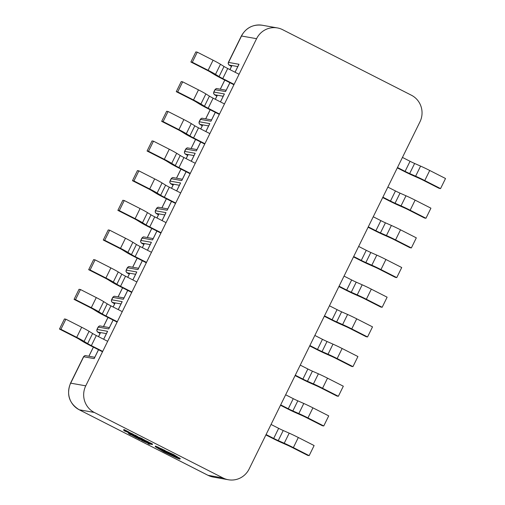 <?xml version="1.0" encoding="UTF-8"?>
<svg xmlns="http://www.w3.org/2000/svg" width="505" height="505" viewBox="0 0 505 505"><rect width="100%" height="100%" fill="white"/><g stroke="black" fill="none" stroke-linecap="round" stroke-linejoin="round"><path stroke-width="0.76" d="M402.453 157.421L410.054 161.291A6.628 0.417 -153.8 0 0 414.618 163.468L420.596 166.107A13.256 0.827 26.2 0 1 429.723 170.469L445.524 178.505L440.556 188.599L424.762 180.556A13.256 0.827 -153.8 0 0 415.628 176.195L409.656 173.556A6.628 0.417 26.2 0 1 405.092 171.378L397.485 167.508M397.302 167.887L403.659 171.119A13.256 0.827 -153.8 0 0 412.787 175.481L418.759 178.12A6.628 0.417 26.2 0 1 423.323 180.298L439.123 188.34L440.556 188.599M233.922 84.739L221.323 78.325A13.256 0.827 26.2 0 1 213.924 74.273L210.377 72.07A6.628 0.417 -153.8 0 0 206.678 70.043L190.877 62.001L195.845 51.914L197.278 52.166L192.31 62.254L208.111 70.296A13.256 0.827 26.2 0 1 215.509 74.349L219.063 76.558A6.628 0.417 -153.8 0 0 222.762 78.584L234.105 84.354M190.877 62.001L192.31 62.254M239.073 74.267L227.723 68.497A6.628 0.417 26.2 0 1 224.024 66.471L220.477 64.261A13.256 0.827 -153.8 0 0 213.078 60.209L197.278 52.166M387.853 187.09L395.453 190.959A6.628 0.417 -153.8 0 0 400.017 193.137L405.995 195.776A13.256 0.827 26.2 0 1 415.123 200.138L430.923 208.18L425.961 218.267L410.161 210.225A13.256 0.827 -153.8 0 0 401.033 205.87L395.055 203.225A6.628 0.417 26.2 0 1 390.491 201.047L382.885 197.177M382.702 197.556L389.058 200.794A13.256 0.827 -153.8 0 0 398.186 205.15L404.158 207.789A6.628 0.417 26.2 0 1 408.722 209.973L424.522 218.015L425.961 218.267M373.252 216.759L380.858 220.628A6.628 0.417 -153.8 0 0 385.422 222.812L391.394 225.451A13.256 0.827 26.2 0 1 400.522 229.807L416.322 237.849L411.36 247.936L395.56 239.9A13.256 0.827 -153.8 0 0 386.432 235.538L380.454 232.9A6.628 0.417 26.2 0 1 375.89 230.722L368.284 226.852M368.101 227.231L374.458 230.463A13.256 0.827 -153.8 0 0 383.585 234.825L389.563 237.464A6.628 0.417 26.2 0 1 394.127 239.641L409.921 247.684L411.36 247.936M358.651 246.434L366.258 250.303A6.628 0.417 -153.8 0 0 370.822 252.481L376.793 255.12A13.256 0.827 26.2 0 1 385.921 259.482L401.721 267.524L396.76 277.611L380.959 269.569A13.256 0.827 -153.8 0 0 371.831 265.207L365.854 262.568A6.628 0.417 26.2 0 1 361.29 260.391L353.689 256.521M353.5 256.9L359.857 260.138A13.256 0.827 -153.8 0 0 368.985 264.494L374.962 267.132A6.628 0.417 26.2 0 1 379.526 269.316L395.327 277.352L396.76 277.611M344.05 276.102L351.657 279.972A6.628 0.417 -153.8 0 0 356.221 282.156L362.192 284.795A13.256 0.827 26.2 0 1 371.32 289.15L387.12 297.192L382.159 307.28L366.359 299.238A13.256 0.827 -153.8 0 0 357.231 294.882L351.253 292.243A6.628 0.417 26.2 0 1 346.689 290.059L339.089 286.19M338.899 286.575L345.256 289.807A13.256 0.827 -153.8 0 0 354.384 294.169L360.362 296.807A6.628 0.417 26.2 0 1 364.926 298.985L380.726 307.027L382.159 307.28M329.449 305.777L337.056 309.647A6.628 0.417 -153.8 0 0 341.62 311.825L347.591 314.464A13.256 0.827 26.2 0 1 356.726 318.825L372.52 326.868L367.558 336.955L351.758 328.913A13.256 0.827 -153.8 0 0 342.63 324.551L336.658 321.912A6.628 0.417 26.2 0 1 332.088 319.734L324.488 315.865M324.298 316.244L330.655 319.476A13.256 0.827 -153.8 0 0 339.783 323.838L345.761 326.476A6.628 0.417 26.2 0 1 350.325 328.654L366.125 336.696L367.558 336.955M314.849 335.446L322.455 339.316A6.628 0.417 -153.8 0 0 327.019 341.494L332.991 344.139A13.256 0.827 26.2 0 1 342.125 348.494L357.925 356.536L352.957 366.624L337.157 358.582A13.256 0.827 -153.8 0 0 328.029 354.226L322.057 351.587A6.628 0.417 26.2 0 1 317.493 349.403L309.887 345.534M309.698 345.912L316.054 349.151A13.256 0.827 -153.8 0 0 325.182 353.506L331.16 356.151A6.628 0.417 26.2 0 1 335.724 358.329L351.524 366.371L352.957 366.624M300.248 365.115L307.854 368.991A6.628 0.417 -153.8 0 0 312.418 371.169L318.396 373.807A13.256 0.827 26.2 0 1 327.524 378.169L343.324 386.205L338.356 396.292L322.556 388.257A13.256 0.827 -153.8 0 0 313.428 383.895L307.457 381.256A6.628 0.417 26.2 0 1 302.893 379.078L295.286 375.209M295.097 375.587L301.453 378.819A13.256 0.827 -153.8 0 0 310.588 383.181L316.559 385.82A6.628 0.417 26.2 0 1 321.123 387.998L336.923 396.04L338.356 396.292M285.653 394.79L293.253 398.66A6.628 0.417 -153.8 0 0 297.817 400.837L303.795 403.476A13.256 0.827 26.2 0 1 312.923 407.838L328.723 415.88L323.755 425.967L307.955 417.925A13.256 0.827 -153.8 0 0 298.827 413.563L292.856 410.925A6.628 0.417 26.2 0 1 288.292 408.747L280.685 404.877M280.502 405.256L286.859 408.495A13.256 0.827 -153.8 0 0 295.987 412.85L301.958 415.489A6.628 0.417 26.2 0 1 306.522 417.673L322.323 425.709L323.755 425.967M271.052 424.459L278.653 428.328A6.628 0.417 -153.8 0 0 283.217 430.512L289.195 433.151A13.256 0.827 26.2 0 1 298.322 437.507L314.123 445.549L309.155 455.636L293.361 447.6A13.256 0.827 -153.8 0 0 284.227 443.238L278.255 440.6A6.628 0.417 26.2 0 1 273.691 438.422L266.084 434.546M265.901 434.931L272.258 438.163A13.256 0.827 -153.8 0 0 281.386 442.525L287.358 445.164A6.628 0.417 26.2 0 1 291.922 447.342L307.722 455.384L309.155 455.636M219.321 114.408L206.728 108.001A13.256 0.827 26.2 0 1 199.33 103.948L195.776 101.739A6.628 0.417 -153.8 0 0 192.077 99.712L176.277 91.67L181.244 81.583L182.677 81.842L177.709 91.929L193.51 99.965A13.256 0.827 26.2 0 1 200.908 104.017L204.462 106.227A6.628 0.417 -153.8 0 0 208.161 108.253L219.505 114.029M176.277 91.67L177.709 91.929M224.472 103.942L213.123 98.166A6.628 0.417 26.2 0 1 209.423 96.139L205.876 93.93A13.256 0.827 -153.8 0 0 198.478 89.877L182.677 81.842M204.721 144.077L192.127 137.669A13.256 0.827 26.2 0 1 184.729 133.617L181.175 131.407A6.628 0.417 -153.8 0 0 177.476 129.387L161.676 121.345L166.644 111.258L168.077 111.51L163.115 121.598L178.915 129.64A13.256 0.827 26.2 0 1 186.313 133.692L189.861 135.902A6.628 0.417 -153.8 0 0 193.56 137.922L204.904 143.698M161.676 121.345L163.115 121.598M209.872 133.61L198.522 127.834A6.628 0.417 26.2 0 1 194.823 125.808L191.275 123.605A13.256 0.827 -153.8 0 0 183.877 119.552L168.077 111.51M190.12 173.752L177.526 167.338A13.256 0.827 26.2 0 1 170.128 163.292L166.574 161.082A6.628 0.417 -153.8 0 0 162.875 159.056L147.075 151.014L152.043 140.927L153.476 141.179L148.514 151.273L164.314 159.309A13.256 0.827 26.2 0 1 171.713 163.361L175.26 165.571A6.628 0.417 -153.8 0 0 178.959 167.597L190.309 173.373M147.075 151.014L148.514 151.273M195.271 163.285L183.921 157.51A6.628 0.417 26.2 0 1 180.222 155.483L176.674 153.274A13.256 0.827 -153.8 0 0 169.276 149.221L153.476 141.179M175.519 203.42L162.926 197.013A13.256 0.827 26.2 0 1 155.527 192.96L151.98 190.751A6.628 0.417 -153.8 0 0 148.274 188.725L132.48 180.689L137.442 170.595L138.875 170.854L133.913 180.941L149.714 188.984A13.256 0.827 26.2 0 1 157.112 193.036L160.659 195.239A6.628 0.417 -153.8 0 0 164.359 197.266L175.708 203.042M132.48 180.689L133.913 180.941M180.67 192.954L169.32 187.178A6.628 0.417 26.2 0 1 165.621 185.152L162.073 182.943A13.256 0.827 -153.8 0 0 154.675 178.896L138.875 170.854M160.918 233.095L148.325 226.682A13.256 0.827 26.2 0 1 140.927 222.629L137.379 220.426A6.628 0.417 -153.8 0 0 133.68 218.4L117.88 210.358L122.841 200.27L124.274 200.523L119.313 210.61L135.113 218.652A13.256 0.827 26.2 0 1 142.511 222.705L146.059 224.914A6.628 0.417 -153.8 0 0 149.758 226.941L161.108 232.717M117.88 210.358L119.313 210.61M166.069 222.623L154.726 216.853A6.628 0.417 26.2 0 1 151.027 214.827L147.473 212.618A13.256 0.827 -153.8 0 0 140.074 208.565L124.274 200.523M146.317 262.764L133.724 256.357A13.256 0.827 26.2 0 1 126.326 252.304L122.778 250.095A6.628 0.417 -153.8 0 0 119.079 248.069L103.279 240.026L108.24 229.939L109.673 230.198L104.712 240.285L120.512 248.327A13.256 0.827 26.2 0 1 127.91 252.374L131.458 254.583A6.628 0.417 -153.8 0 0 135.157 256.609L146.507 262.385M103.279 240.026L104.712 240.285M151.468 252.298L140.125 246.522A6.628 0.417 26.2 0 1 136.426 244.496L132.872 242.286A13.256 0.827 -153.8 0 0 125.474 238.234L109.673 230.198M131.717 292.439L119.123 286.026A13.256 0.827 26.2 0 1 111.725 281.973L108.177 279.77A6.628 0.417 -153.8 0 0 104.478 277.744L88.678 269.702L93.64 259.614L95.079 259.867L90.111 269.954L105.911 277.996A13.256 0.827 26.2 0 1 113.309 282.049L116.857 284.258A6.628 0.417 -153.8 0 0 120.556 286.284L131.906 292.054M88.678 269.702L90.111 269.954M136.868 281.967L125.524 276.191A6.628 0.417 26.2 0 1 121.825 274.164L118.271 271.961A13.256 0.827 -153.8 0 0 110.873 267.909L95.079 259.867M117.116 322.108L104.522 315.701A13.256 0.827 26.2 0 1 97.124 311.648L93.576 309.439A6.628 0.417 -153.8 0 0 89.877 307.412L74.077 299.37L79.039 289.283L80.478 289.535L75.51 299.629L91.31 307.665A13.256 0.827 26.2 0 1 98.709 311.718L102.263 313.927A6.628 0.417 -153.8 0 0 105.962 315.953L117.305 321.729M74.077 299.37L75.51 299.629M122.267 311.642L110.923 305.866A6.628 0.417 26.2 0 1 107.224 303.84L103.677 301.63A13.256 0.827 -153.8 0 0 96.278 297.578L80.478 289.535M102.521 351.777L89.922 345.37A13.256 0.827 26.2 0 1 82.523 341.317L78.976 339.108A6.628 0.417 -153.8 0 0 75.277 337.081L59.476 329.045L64.444 318.952L65.877 319.21L60.909 329.298L76.709 337.34A13.256 0.827 26.2 0 1 84.108 341.393L87.662 343.596A6.628 0.417 -153.8 0 0 91.361 345.622L102.704 351.398M59.476 329.045L60.909 329.298M107.672 341.311L96.322 335.535A6.628 0.417 26.2 0 1 92.623 333.508L89.076 331.305A13.256 0.827 -153.8 0 0 81.677 327.253L65.877 319.21M141.949 439.243L136.956 437.172L140.68 439.066L140.119 438.466L141.949 439.243L142.24 438.649L137.36 436.617M145.219 440.518L144.853 441.117L148.281 442.632L144.922 441.111L145.219 440.518L146.519 440.979L146.229 441.572M148.407 442.765L148.571 442.039L146.387 440.96M150.932 444.166L148.091 442.967L152.239 444.627L152.535 444.034L149.606 442.55L149.164 443.112L150.989 444.047M149.07 442.67L148.609 442.437M149.398 442.639L148.83 443.15M144.96 440.884L144.607 440.707M143.294 440.448L141.981 439.792M223.059 477.983L94.315 412.459L79.253 409.782L207.997 475.3L223.059 477.983A19.878 19.392 100.1 0 0 228.336 479.75A19.878 19.392 100.1 0 0 249.135 468.993L419.958 121.838A19.878 19.392 100.1 0 0 411.398 95.218L282.661 29.7A19.878 19.392 100.1 0 0 277.378 27.927A19.878 19.392 100.1 0 0 256.578 38.689L241.516 36.006L228.525 62.418L238.998 64.28L238.612 65.063M141.381 439.072L140.819 438.788M138.679 438.094L138.023 437.797M139.008 438.062L138.439 438.567L140.011 439.369M144.588 440.745L141.242 439.344L144.588 440.745L144.878 440.152L142.031 438.782M135.877 436.503L133.036 435.304L137.183 436.97L137.48 436.377L134.557 434.887L134.109 435.455L135.933 436.383M134.014 435.007L133.358 434.717M134.343 434.982L133.781 435.487M133.238 434.956L128.459 432.918L131.887 434.717L133.238 434.956L133.528 434.363L128.409 431.99M128.51 432.551L128.8 431.958L124.684 429.862L123.908 429.471L123.618 430.064L124.337 430.879L128.51 432.551L123.618 430.064M179.824 459.171L173.6 455.289L163.248 450.776L177.375 457.934L164.542 451.975L157.756 447.878L164.75 451.091L165.072 450.498L155.508 446.079L155.218 446.673L164.005 451.893L176.914 458.054L179.824 459.171L180.304 458.565M162.591 450.195L161.228 449.399M180.121 458.578L173.89 454.696L164.99 450.668M98.526 349.75L94.164 358.619L83.691 356.757L70.694 383.162L85.755 385.839L256.578 38.689M85.755 385.839A19.878 19.392 100.1 0 0 94.315 412.459M231.94 65.587L229.377 65.076L231.46 66.458L228.961 64.962L228.184 63.699L228.348 62.431A6.628 0.417 26.2 0 1 228.525 62.418A1.988 1.938 100.1 0 0 229.377 65.076M237.811 66.578L231.959 65.536L229.952 69.627M229.927 82.706L225.899 90.887M217.339 95.256L214.783 94.751L216.86 96.127L214.36 94.631L213.583 93.374L213.754 92.099A6.628 0.417 26.2 0 1 213.924 92.087L224.397 93.949L224.012 94.732M173.537 184.268L170.98 183.763L173.057 185.146L170.557 183.65L169.781 182.387L169.951 181.112A6.628 0.417 26.2 0 1 170.122 181.099L180.594 182.961L180.209 183.744M158.936 213.943L156.38 213.432L158.456 214.814L155.963 213.318L155.18 212.056L155.351 210.787A6.628 0.417 26.2 0 1 155.521 210.774L165.993 212.637L165.608 213.419M202.739 124.924L200.182 124.419L202.259 125.802L199.759 124.306L198.983 123.043L199.153 121.774A6.628 0.417 26.2 0 1 199.323 121.762L209.796 123.618L209.411 124.4M188.138 154.599L185.581 154.094L187.658 155.471L185.158 153.974L184.382 152.718L184.552 151.443A6.628 0.417 26.2 0 1 184.723 151.431L195.195 153.293L194.81 154.076M115.14 302.956L112.577 302.451L114.66 303.827L112.16 302.331L111.384 301.075L111.548 299.8A6.628 0.417 26.2 0 1 111.725 299.787L122.191 301.649L121.806 302.432M100.539 332.625L97.976 332.12L100.059 333.502L97.56 332.006L96.783 330.743L96.947 329.468A6.628 0.417 26.2 0 1 97.124 329.456L107.597 331.318L107.212 332.101M144.335 243.612L141.779 243.107L143.856 244.489L141.362 242.993L140.579 241.731L140.75 240.456A6.628 0.417 26.2 0 1 140.92 240.443L151.393 242.305L151.008 243.088M129.741 273.281L127.178 272.776L129.255 274.158L126.761 272.662L125.985 271.4L126.149 270.131A6.628 0.417 26.2 0 1 126.326 270.118L136.792 271.98L136.407 272.757M223.216 96.247L217.365 95.211L215.351 99.296M179.414 185.266L173.562 184.224L171.548 188.314M164.813 214.934L158.961 213.893L156.948 217.983M208.615 125.922L202.764 124.88L200.75 128.971M194.015 155.59L188.163 154.549L186.149 158.639M121.011 303.947L115.159 302.905L113.152 306.996M106.41 333.622L100.558 332.58L98.551 336.671M150.212 244.603L144.361 243.568L142.347 247.652M135.611 274.278L129.76 273.237L127.746 277.327M215.326 112.375L211.298 120.556M200.725 142.05L196.704 150.231M186.13 171.719L182.103 179.9M171.53 201.388L167.502 209.575M156.929 231.063L152.901 239.244M142.328 260.731L138.301 268.919M127.727 290.407L123.7 298.588M113.126 320.075L109.099 328.256M94.164 358.619L94.498 357.931M147.075 442.765L149.24 443.863L148.047 443.649L148.748 444.009L150.099 444.248L147.075 442.765L147.258 442.399M147.233 442.79L147.397 442.462M148.047 443.649L148.199 443.333M142.883 440.594L145.61 442.184L141.621 440.373L146.362 442.563L142.883 440.594L143.048 440.265M142.713 440.568L142.902 440.19M141.804 440.404L142.094 439.811M141.621 440.373L141.785 440.038M146.362 442.563L146.324 441.944M139.954 439.483L137.701 438.384L141.848 440.051L138.774 438.536L139.02 438.037M138.925 438.567L139.159 438.094M138.774 438.536L140.598 439.464M140.541 439.59L138.597 438.599L138.888 438.005M137.859 438.416L138.149 437.822M137.701 438.384L137.871 438.037M137.903 438.043L132.783 435.663L136.552 437.803L137.903 438.043L138.073 437.683M132.859 435.518L133.124 435.998M136.003 437.475L137.044 437.658L133.528 436.042L136.142 437.197M128.283 433.145L129.753 434.344L133.175 435.638L129.242 433.757L128.409 432.886M131.13 434.767L129.305 433.839L131.13 434.767M129.564 434.161L129.861 433.58M132.398 435.241L132.594 434.843M129.242 433.757L129.4 433.441M152.239 444.627L149.164 443.112M149.316 443.144L149.606 442.55M148.988 443.175L149.278 442.582M147.397 442.298L145.743 441.484L147.435 442.228M145.547 441.225L145.838 440.631M141.242 439.344L141.406 439.015M140.68 439.066L140.838 438.744M137.183 436.97L134.109 435.455M134.261 435.48L134.557 434.887M133.932 435.512L134.223 434.919M133.194 435.329L133.484 434.736M133.036 435.304L133.206 434.956M128.194 432.431L128.459 432.918M131.338 434.388L132.379 434.571L128.863 432.962L131.477 434.111M126.465 431.687L124.64 430.759L126.465 431.687M125.196 430.5L124.893 431.1M127.733 432.16L128.024 431.567M126.843 431.826L127.134 431.232M124.577 430.677L124.868 430.083M124.394 430.456L124.684 429.862M160.287 449.456L160.521 449.052M164.75 451.091L155.351 446.66L155.647 446.066M173.064 455.207C170.867 454.172 170.614 454.128 172.312 455.074C174.503 456.103 174.749 456.148 173.064 455.207L174.244 455.901M171.138 454.374L172.312 455.074M176.617 457.044L176.914 456.451M168.683 453.137L168.973 452.543M163.923 450.574L164.213 449.98M161.644 449.412L161.935 448.819M429.723 170.469L424.762 180.556M420.596 166.107L415.628 176.195M414.618 163.468L409.656 173.556M410.054 161.291L405.092 171.378M227.723 68.497L222.762 78.584M224.024 66.471L219.063 76.558M220.477 64.261L215.509 74.349M213.078 60.209L208.111 70.296M415.123 200.138L410.161 210.225M405.995 195.776L401.033 205.87M400.017 193.137L395.055 203.225M395.453 190.959L390.491 201.047M400.522 229.807L395.56 239.9M391.394 225.451L386.432 235.538M385.422 222.812L380.454 232.9M380.858 220.628L375.89 230.722M385.921 259.482L380.959 269.569M376.793 255.12L371.831 265.207M370.822 252.481L365.854 262.568M366.258 250.303L361.29 260.391M371.32 289.15L366.359 299.238M362.192 284.795L357.231 294.882M356.221 282.156L351.253 292.243M351.657 279.972L346.689 290.059M356.726 318.825L351.758 328.913M347.591 314.464L342.63 324.551M341.62 311.825L336.658 321.912M337.056 309.647L332.088 319.734M342.125 348.494L337.157 358.582M332.991 344.139L328.029 354.226M327.019 341.494L322.057 351.587M322.455 339.316L317.493 349.403M327.524 378.169L322.556 388.257M318.396 373.807L313.428 383.895M312.418 371.169L307.457 381.256M307.854 368.991L302.893 379.078M312.923 407.838L307.955 417.925M303.795 403.476L298.827 413.563M297.817 400.837L292.856 410.925M293.253 398.66L288.292 408.747M298.322 437.507L293.361 447.6M289.195 433.151L284.227 443.238M283.217 430.512L278.255 440.6M278.653 428.328L273.691 438.422M213.123 98.166L208.161 108.253M209.423 96.139L204.462 106.227M205.876 93.93L200.908 104.017M198.478 89.877L193.51 99.965M198.522 127.834L193.56 137.922M194.823 125.808L189.861 135.902M191.275 123.605L186.313 133.692M183.877 119.552L178.915 129.64M183.921 157.51L178.959 167.597M180.222 155.483L175.26 165.571M176.674 153.274L171.713 163.361M169.276 149.221L164.314 159.309M169.32 187.178L164.359 197.266M165.621 185.152L160.659 195.239M162.073 182.943L157.112 193.036M154.675 178.896L149.714 188.984M154.726 216.853L149.758 226.941M151.027 214.827L146.059 224.914M147.473 212.618L142.511 222.705M140.074 208.565L135.113 218.652M140.125 246.522L135.157 256.609M136.426 244.496L131.458 254.583M132.872 242.286L127.91 252.374M125.474 238.234L120.512 248.327M125.524 276.191L120.556 286.284M121.825 274.164L116.857 284.258M118.271 271.961L113.309 282.049M110.873 267.909L105.911 277.996M110.923 305.866L105.962 315.953M107.224 303.84L102.263 313.927M103.677 301.63L98.709 311.718M96.278 297.578L91.31 307.665M96.322 335.535L91.361 345.622M92.623 333.508L87.662 343.596M89.076 331.305L84.108 341.393M81.677 327.253L76.709 337.34M137.96 269.607L127.494 267.745L126.326 270.118A1.988 1.938 100.1 0 0 127.178 272.776M127.317 267.757C128.22 266.722 128.971 266.356 129.57 266.665A1.988 1.938 100.1 0 0 127.494 267.745A6.628 0.417 -153.8 0 0 127.317 267.757L126.149 270.131M152.56 239.932L142.094 238.07L140.92 240.443A1.988 1.938 100.1 0 0 141.779 243.107M141.918 238.082C142.82 237.047 143.571 236.687 144.171 236.996A1.988 1.938 100.1 0 0 142.094 238.07A6.628 0.417 -153.8 0 0 141.918 238.082L140.75 240.456M108.764 328.944L98.292 327.082L97.124 329.456A1.988 1.938 100.1 0 0 97.976 332.12M98.115 327.095C99.018 326.066 99.769 325.7 100.369 326.009A1.988 1.938 100.1 0 0 98.292 327.082A6.628 0.417 -153.8 0 0 98.115 327.095L96.947 329.468M123.359 299.276L112.893 297.413L111.725 299.787A1.988 1.938 100.1 0 0 112.577 302.451M112.716 297.426C113.619 296.391 114.37 296.031 114.97 296.34A1.988 1.938 100.1 0 0 112.893 297.413A6.628 0.417 -153.8 0 0 112.716 297.426L111.548 299.8M196.363 150.919L185.891 149.057L184.723 151.431A1.988 1.938 100.1 0 0 185.581 154.094M185.72 149.07C186.623 148.034 187.374 147.675 187.974 147.978A1.988 1.938 100.1 0 0 185.891 149.057A6.628 0.417 -153.8 0 0 185.72 149.07L184.552 151.443M210.964 121.244L200.491 119.388L199.323 121.762A1.988 1.938 100.1 0 0 200.182 124.419M200.321 119.395C201.217 118.366 201.968 118 202.574 118.309A1.988 1.938 100.1 0 0 200.491 119.388A6.628 0.417 -153.8 0 0 200.321 119.395L199.153 121.774M167.161 210.263L156.689 208.401L155.521 210.774A1.988 1.938 100.1 0 0 156.38 213.432M156.518 208.413C157.421 207.378 158.172 207.018 158.772 207.321A1.988 1.938 100.1 0 0 156.689 208.401A6.628 0.417 -153.8 0 0 156.518 208.413L155.351 210.787M181.762 180.588L171.29 178.726L170.122 181.099A1.988 1.938 100.1 0 0 170.98 183.763M171.119 178.738C172.022 177.709 172.773 177.343 173.373 177.653A1.988 1.938 100.1 0 0 171.29 178.726A6.628 0.417 -153.8 0 0 171.119 178.738L169.951 181.112M225.565 91.575L215.092 89.713L213.924 92.087A1.988 1.938 100.1 0 0 214.783 94.751M214.922 89.726C215.818 88.691 216.569 88.331 217.169 88.64A1.988 1.938 100.1 0 0 215.092 89.713A6.628 0.417 -153.8 0 0 214.922 89.726L213.754 92.099M241.346 36.019C246.049 27.731 253.037 24.139 262.316 25.25A19.878 19.392 100.1 0 0 241.516 36.006A6.628 0.417 -153.8 0 0 241.346 36.019L228.348 62.431M107.597 331.318L103.677 339.278M238.998 64.28L235.077 72.234M224.397 93.949L220.477 101.909M209.796 123.618L205.876 131.578M195.195 153.293L191.281 161.253M180.594 182.961L176.681 190.922M165.993 212.637L162.08 220.597M151.393 242.305L147.479 250.265M136.792 271.98L132.878 279.934M122.191 301.649L118.277 309.609M83.521 356.77C84.417 355.735 85.168 355.375 85.768 355.678A1.988 1.938 100.1 0 0 83.691 356.757A6.628 0.417 -153.8 0 0 83.521 356.77L70.523 383.175A6.628 0.417 -153.8 0 1 70.694 383.162A19.878 19.392 100.1 0 0 79.253 409.782A6.628 1.395 117 0 1 79.171 409.751A6.628 1.395 117 0 1 79.096 409.7M70.523 383.175C66.256 394.506 69.134 403.369 79.171 409.751L207.915 475.274A6.628 1.395 117 0 0 207.997 475.3A19.878 19.392 100.1 0 0 213.28 477.073L228.336 479.75M213.28 477.073L207.915 475.274A6.628 1.395 117 0 1 207.839 475.218M224.801 80.093L220.319 89.196M210.2 109.768L205.718 118.871M166.398 198.781L161.922 207.883M151.797 228.449L147.321 237.552M195.599 139.437L191.117 148.539M180.998 169.112L176.516 178.214M108.001 317.468L103.519 326.571M93.4 347.137L88.918 356.24M137.196 258.124L132.72 267.227M122.595 287.793L118.12 296.896M144.468 441.376L144.758 440.783M136.407 437.279L136.609 436.869M147.454 442.191L147.75 441.597M143.59 440.221L143.887 439.628M142.385 439.634L142.675 439.041M141.52 439.022L141.817 438.428M139.828 438.264L140.119 437.671M131.742 434.199L132.032 433.606M129.444 433.088L129.734 432.495M179.25 458.534L179.54 457.94M173.6 455.289L173.89 454.696M168.777 453.149L169.068 452.556M172.546 455.794L172.71 455.466M164.542 451.975L164.781 451.495M160.022 449.28L160.211 448.901M157.693 447.55L157.989 446.957M262.316 25.25L277.378 27.927M225.697 91.203L229.889 82.687M235.04 72.215L238.758 64.659M226.171 90.237L217.169 88.64M220.275 89.189L224.757 80.074M229.908 69.608L231.909 65.543M211.096 120.872L215.288 112.356M220.439 101.89L224.157 94.328M211.57 119.912L202.574 118.309M205.674 118.858L210.156 109.743M215.307 99.277L217.308 95.211M196.495 150.547L200.687 142.025M205.838 131.559L209.556 124.003M196.969 149.581L187.974 147.978M191.073 148.533L195.561 139.418M200.712 128.952L202.707 124.886M181.895 180.216L186.086 171.7M191.237 161.234L194.955 153.671M182.368 179.25L173.373 177.653M176.472 178.202L180.96 169.087M186.111 158.62L188.112 154.555M167.294 209.891L171.485 201.369M176.636 190.903L180.361 183.34M167.774 208.925L158.772 207.321M161.871 207.877L166.36 198.762M171.511 188.289L173.512 184.224M152.693 239.559L156.885 231.044M162.036 220.571L165.76 213.015M153.173 238.594L144.171 236.996M147.271 237.546L151.759 228.43M156.91 217.964L158.911 213.899M138.092 269.234L142.29 260.713M147.441 250.246L151.159 242.684M138.572 268.269L129.57 266.665M132.67 267.221L137.158 258.106M142.309 247.633L144.31 243.568M123.498 298.903L127.689 290.381M132.84 279.915L136.558 272.359M123.971 297.937L114.97 296.34M118.075 296.889L122.557 287.774M127.708 277.308L129.709 273.243M108.897 328.572L113.088 320.056M118.239 309.59L121.957 302.028M109.37 327.606L100.369 326.009M103.474 326.558L107.956 317.443M113.107 306.977L115.108 302.912M94.296 358.247L98.488 349.725M103.639 339.259L107.357 331.703M94.77 357.281L85.768 355.678M88.874 356.233L93.356 347.118M98.507 336.646L100.508 332.58M146.469 442.557L146.766 441.963M132.689 435.67L132.979 435.076M148.451 442.765L148.741 442.172M141.703 439.375L141.993 438.782M143.95 440.625L144.241 440.032M128.024 432.589L128.314 431.996"/></g></svg>
